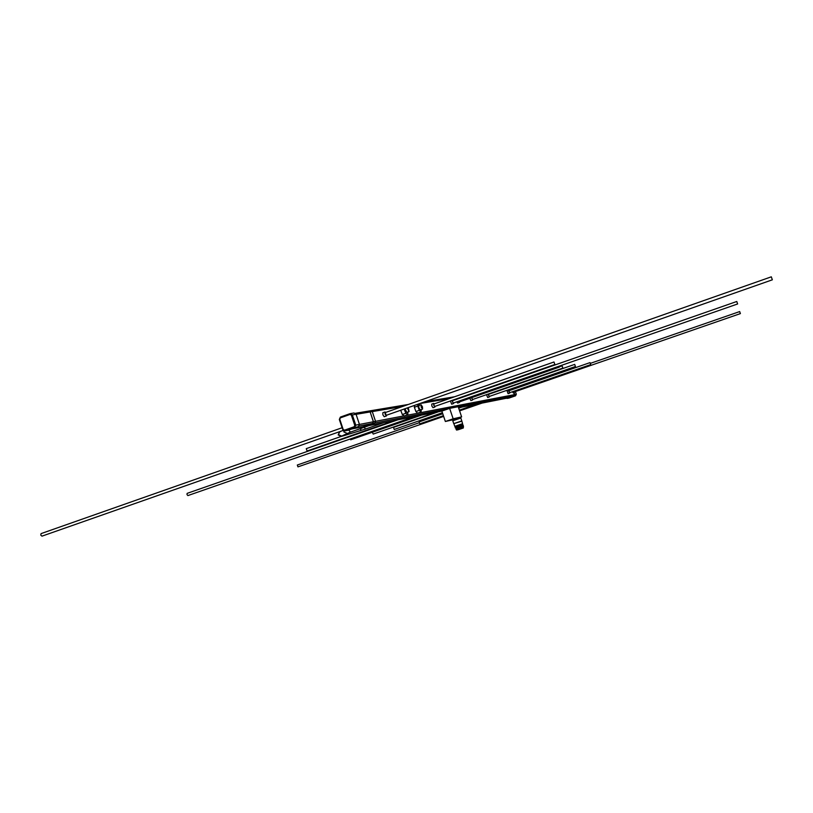 <?xml version="1.0" encoding="UTF-8"?>
<svg xmlns="http://www.w3.org/2000/svg" width="813" height="813" viewBox="0 0 813 813"><rect width="100%" height="100%" fill="white"/><g stroke="black" fill="none" stroke-linecap="round" stroke-linejoin="round"><path stroke-width="1.22" d="M342.06 427.76L41.056 533.613L40.762 535.076L41.961 536.153L343.218 430.423M386.205 415.331L385.24 412.577L771.313 276.827L772.35 279.814L771.313 276.827M386.409 415.951L384.224 416.723L382.882 414.843L382.842 412.73L385.006 411.967L385.067 414.071L386.409 415.951L386.642 415.179M341.175 436.429L306.267 448.644L307.09 451.022L394.518 420.494M554.862 364.498L434.742 406.449L433.959 405.291L433.888 404L553.988 361.988L554.862 364.498L553.988 361.988M434.935 407.018L432.973 407.709L431.835 406.002L431.733 404.112L433.685 403.431L433.796 405.321L434.935 407.018L435.097 406.327M397.709 419.864L187.132 493.369L186.99 494.599L187.894 495.574L414.945 416.429M737.635 303.96L453.38 403.035L452.658 401.927L452.567 400.707L736.781 301.491L737.635 303.96L736.781 301.491M451.682 404.183L450.422 400.972M452.292 400.321L452.516 401.957L453.552 403.533L453.695 402.923M350.027 439.061L350.688 439.792L421.449 415.138M558.785 366.297L559.303 367.12L459.315 401.947L458.725 401.175M559.303 367.12L559.202 366.155M458.593 401.216L459.477 402.435L457.638 403.085L456.754 401.866M459.477 402.435L459.609 401.846M372.324 432.252L373.208 434.081L435.951 412.252M562.87 368.106L562.098 365.85L562.87 368.106L472.546 399.529L471.692 397.638M471.55 397.689L472.688 399.945L470.9 400.565L469.772 398.309M472.688 399.945L472.8 399.437M438.563 411.734L393.522 427.404L394.234 429.467L442.414 412.73M575.431 366.531L489.223 396.47L488.603 395.474L488.491 394.376L574.7 364.387L575.431 366.531L574.7 364.387M488.247 394.061L489.375 396.927L487.678 397.516L486.54 394.661M489.375 396.927L489.477 396.388M442.739 413.726L419.234 421.886L419.274 422.912L419.904 423.817L443.4 415.677M590.705 364.62L509.538 392.75L508.968 391.805L508.857 390.779L590.014 362.618L590.705 364.62L590.014 362.618M509.66 393.116L508.064 393.665L507.129 390.982L508.735 390.423L509.741 392.679M419.223 422.73L297.324 465.016L297.954 466.865L443.644 416.398M740.389 313.605L739.688 311.572L740.389 313.605L514.548 391.836L514.09 391.175M514.009 391.205L514.659 392.181L513.084 392.73L512.434 391.754M408.248 407.598L409.112 411.561L407.323 407.923M409.112 411.561L406.764 412.384L404.965 408.746M422.465 406.805L422.567 409.091L421.175 407.039L421.063 404.762L422.465 406.805M420.301 409.884L418.888 407.841L418.786 405.555L421.053 404.762M459.741 418.177L459.548 417.587L453.502 419.62L461.621 416.886L458.186 406.693L449.64 408.37L441.855 411.073L445.361 421.49L453.502 419.62L453.705 420.209M400.687 410.25L402.323 414.508L404.254 415.971L407.75 414.752L407.882 411.998M404.528 405.799L400.697 407.14M507.17 398.096L513.836 395.799L514.385 394.651L513.664 392.527M362.74 426.815L372.618 423.522L373.441 421.734L370.159 411.927L373.37 421.764L372.598 423.441L363.015 426.744M414.539 405.392L414.356 407.262L415.89 411.53L417.679 413.167L421.073 411.978L421.297 409.528M512.292 388.462L512.637 389.468M513.989 392.415L514.7 394.539L513.948 396.124L507.302 398.421L515.554 395.809L516.306 394.234L515.412 391.541M507.302 398.421L506.377 398.248M514.151 387.821L514.497 388.827L514.131 387.821M512.607 388.35L512.952 389.356M339.356 419.396L340.383 417.089M340.383 417.862L339.763 419.223L343.188 429.488L344.488 430.168L354.153 426.774L354.783 425.412L351.348 415.128L350.037 414.437L340.383 417.862L340.444 417.059L350.007 413.675M350.037 414.437L350.281 413.604L352.334 414.874L355.748 425.077L354.651 427.475L344.885 430.89L342.771 429.63L339.316 419.447L342.771 429.63M348.371 430.179L358.35 426.744L359.437 424.366L356.053 414.244L354.011 412.984L350.281 413.604M356.053 414.244L351.348 415.128M350.271 413.604L340.444 417.059L339.763 419.223M359.437 424.366L354.783 425.412M358.35 426.744L354.651 427.475L354.153 426.774M343.188 429.488L344.885 430.89L348.655 430.138M369.254 425.514L350.373 432.13L348.828 430.087L345.058 430.839L344.488 430.168M507.424 398.38L508.938 398.085M513.948 396.124L515.554 395.809L516.316 394.244L515.422 391.531M417.933 404.203L417.75 406.063L414.356 407.262M417.75 406.063L419.295 410.341L415.89 411.53M419.295 410.341L421.073 411.978M419.813 405.199L418.563 403.98M404.193 409.02L405.829 413.278L402.323 414.508M405.829 413.278L407.75 414.752M461.621 416.886L453.156 418.807L449.64 408.37L374.996 422.973M453.156 418.807L445.361 421.49M434.244 403.878L433.685 403.431M385.677 412.425L385.016 411.967M365.159 426.408L374.722 423.106L375.535 421.337L372.273 411.571L370.159 411.927M461.144 428.664L457.658 429.884L461.144 428.664M458.573 429.63L463.298 427.984L458.573 429.63M463.298 427.984L456.601 430.067L456.063 429.345L463.39 426.876L456.378 429.416M463.125 426.825L456.235 429.142L463.39 426.876M462.953 426.297L456.063 428.614L461.195 426.5L463.319 425.87L463.491 426.398M462.77 425.758L455.331 427.963L463.136 425.331L463.308 425.87M462.587 425.229L455.158 427.435L462.587 425.229M455.565 426.998L455.3 426.195L460.239 424.447L462.089 423.898L462.363 424.711L455.158 427.425M461.754 421.215L453.735 423.634L461.794 420.921L462.597 423.736L455.31 426.236M452.77 420.758L460.819 418.055L452.77 420.758L453.735 423.634M343.818 430.809L343.899 431.967L347.131 433.359M341.399 431.063L339.59 431.988L338.472 434.731L341.684 436.083M365.586 429.01L343.655 435.758L344.336 434.752M360.423 430.697L361.053 428.39M341.653 436.103L350.393 432.12M383.899 422.608L365.565 429.01L364.194 427.292M366.053 426.144L441.855 411.073L365.982 426.164M373.441 421.734L404.102 415.85M400.718 406.774L372.273 411.591M507.221 398.085L458.542 407.76L507.312 398.055M513.836 395.799L458.186 406.693M405.199 415.636L514.385 394.651M352.253 428.888L363.34 426.683M372.598 423.441L359.224 426.053M359.458 424.437L373.37 421.764M370.088 411.957L356.084 414.325M502.068 389.651L499.863 390.027M467.516 395.494L464.812 395.951M449.528 398.533L419.742 403.563M514.7 394.539L516.306 394.234M363.37 426.764L365.504 426.337M372.618 423.522L374.722 423.106M343.655 435.758L341.277 436.408L338.198 434.935L339.468 432.059M386.195 415.341L772.35 279.814M451.682 404.193L453.552 403.533M459.345 410.148L476.57 404.183M459.589 410.87L482.068 403.085M422.567 409.091L420.291 409.884M355.352 413.289L408.319 404.468M425.169 401.663L454.589 396.764M469.68 394.244L472.343 393.807M504.284 388.482L506.458 388.126M352.171 428.918L363.218 426.713M509.06 398.055L515.554 395.809M590.441 363.34L739.688 311.572M458.695 408.187L461.774 407.12M559.344 366.805L562.098 365.85M363.238 426.795L365.372 426.378M463.176 427.12L463.4 427.78M462.587 425.219L463.136 425.331M462.363 424.711L462.953 424.803M460.829 418.055L461.794 420.921M453.949 423.847L454.792 426.358"/></g></svg>
